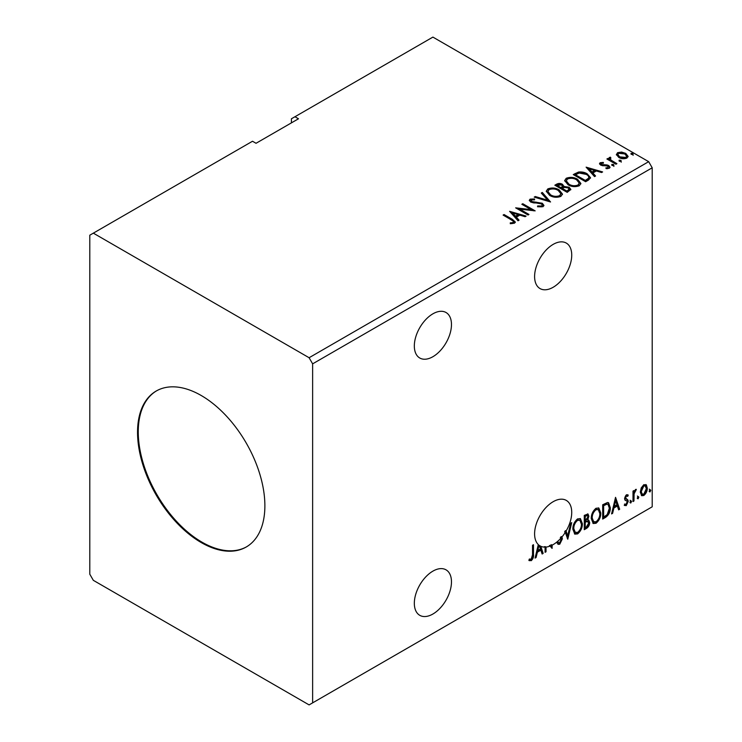 <?xml version="1.0" encoding="UTF-8"?>
<svg xmlns="http://www.w3.org/2000/svg" width="742" height="742" viewBox="0 0 742 742"><rect width="100%" height="100%" fill="white"/><g stroke="black" fill="none" stroke-linecap="round" stroke-linejoin="round"><path stroke-width="1.11" d="M432.901 356.707A26.267 15.165 120 0 0 450.06 333.557A26.267 15.165 120 0 0 446.035 312.512A26.267 15.165 120 0 0 432.901 313.82A26.267 15.165 120 0 0 415.743 336.961A26.267 15.165 120 0 0 419.768 358.006A26.267 15.165 120 0 0 432.901 356.707M432.901 571.136A26.267 15.165 -60 0 1 446.035 569.837A26.267 15.165 -60 0 1 450.06 590.882A26.267 15.165 -60 0 1 432.901 614.024A26.267 15.165 -60 0 1 419.768 615.322A26.267 15.165 -60 0 1 415.743 594.277A26.267 15.165 -60 0 1 432.901 571.136M565.311 532.357A26.267 15.165 120 0 1 561.954 536.967L561.249 536.559A26.267 15.165 -60 0 1 560.321 537.616L561.035 538.024A26.267 15.165 120 0 1 553.17 544.591A26.267 15.165 120 0 1 552.215 545.11L552.002 548.329L550.11 546.056A26.267 15.165 120 0 1 546.019 547.058L546.019 551.779L545.073 552.326L545.073 547.114A26.267 15.165 120 0 1 540.807 546.288L543.163 553.421L542.133 554.024L540.862 550.174L537.384 552.187L536.104 557.502L535.075 558.095L538.302 544.582A26.267 15.165 120 0 1 536.559 523.138A26.267 15.165 120 0 1 553.17 501.703A26.267 15.165 120 0 1 566.294 500.405A26.267 15.165 120 0 1 566.109 531.04L565.404 530.632L566.981 535.409L567.686 535.817L570.7 523.231L571.739 522.637L567.769 539.221L565.311 532.357L564.606 531.949A26.267 15.165 120 0 0 565.404 530.632M553.17 244.378A26.267 15.165 -60 0 1 566.294 243.079A26.267 15.165 -60 0 1 570.32 264.124A26.267 15.165 -60 0 1 553.17 287.265A26.267 15.165 -60 0 1 540.037 288.573A26.267 15.165 -60 0 1 536.012 267.528A26.267 15.165 -60 0 1 553.17 244.378M201.212 395.505A90.042 51.986 -120 0 0 156.191 391.043A90.042 51.986 -120 0 0 142.39 463.203A90.042 51.986 -120 0 0 201.212 542.541A90.042 51.986 -120 0 0 246.233 547.002A90.042 51.986 -120 0 0 260.034 474.852A90.042 51.986 -120 0 0 201.212 395.505M156.553 390.839A90.042 51.986 -120 0 0 143.197 463.11A90.042 51.986 -120 0 0 201.926 542.133A90.042 51.986 -120 0 0 246.585 546.798M89.791 235.195L89.791 574.197L93.325 580.327L309.099 704.9L312.632 702.859L312.632 363.849L652.209 167.803L648.675 161.673L432.901 37.1L294.954 116.744L298.488 118.785L256.036 143.289L252.503 141.249L89.791 235.195M294.954 116.744L291.411 118.785L291.411 122.875M572.852 529.204C572.778 525.169 574.345 521.737 577.545 518.908L580.42 518.658L582.368 523.639C582.433 527.683 580.847 531.105 577.628 533.897L574.809 534.129L572.852 529.204M591.263 518.575C591.188 514.54 592.756 511.108 595.965 508.279L598.831 508.029L600.779 513.01C600.844 517.053 599.258 520.476 596.039 523.268L593.22 523.5L591.263 518.575M615.545 497.344L619.672 509.253L618.633 509.856L617.363 506.007L613.884 508.01L612.614 513.334L611.575 513.928L615.545 497.344M629.986 502.288L630.783 500.646L631.572 501.379L630.783 503.02L630.023 502.64M630.783 500.646L631.572 501.379L630.867 500.971L630.069 502.612M637.285 498.077L638.083 496.426L638.871 497.159L638.083 498.809L637.322 498.429M638.083 496.426L638.871 497.159L638.166 496.75L637.378 498.401M649.194 491.204L649.983 489.553L650.78 490.286L649.983 491.937L649.231 491.556M649.983 489.553L650.78 490.286L650.075 489.878L649.278 491.529M312.632 702.859L652.209 506.805L652.209 167.803M641.227 487.911L643.796 484.693L646.365 484.934L647.284 488.115C647.312 491.065 646.152 493.532 643.796 495.508L641.719 495.712L640.3 492.15L641.227 487.911M645.865 484.517L646.579 487.707L647.284 488.115M633 501.555L633 491.111L633.956 490.564L633.956 492.104L635.616 489.423L636.339 489.358L634.104 493.829L633.956 501.008L633 501.555M626.406 494.738L628.242 495.164L627.686 496.379L626.461 495.99L625.543 497.928L627.927 500.034L628.242 501.471L626.229 505.654L624.272 505.367L624.82 504.087L626.127 504.43L627.287 502.074L627.064 501.212L624.894 499.96L624.588 498.522L626.406 494.738M627.723 494.747L628.242 495.164L627.537 494.756L627.027 495.869M627.686 496.379L625.756 495.582L624.838 497.511L625.543 497.928M624.838 497.511L625.061 498.327L627.927 500.034L627.222 499.626L627.537 501.063L628.242 501.471M624.82 504.087L626.127 504.43M627.064 501.212L624.894 499.96M605.565 517.397L602.689 519.057L602.689 504.764L607.513 502.501L608.579 502.751L610.304 507.695C610.443 511.739 608.867 514.976 605.565 517.397L604.86 516.988L602.689 518.241M584.279 529.686L584.279 515.393L588.026 513.983L588.879 516.284L587.72 519.994L588.768 520.179L589.667 522.516C589.658 524.882 588.684 526.801 586.746 528.258L584.279 529.686M532.533 554.775L532.533 545.268L533.489 544.721L533.489 554.376C533.869 556.75 533.108 558.856 531.216 560.692L528.879 560.386L529.361 559.014L531.207 559.227L532.533 554.775M529.352 560.711L528.879 560.386M561.954 536.967L562.371 538.831L559.756 544.211L558.151 544.331L556.973 542.699L557.752 541.521L558.707 542.819L559.691 542.782L561.416 539.36L561.035 538.024M566.109 531.04L567.686 535.817M561.249 536.559L562.371 538.831M546.019 547.058L545.314 546.65A26.267 15.165 120 0 1 544.368 546.706L545.073 547.114M552.215 545.11L551.51 544.702L551.51 547.735M551.603 547.846L552.215 548.199M551.51 544.702A26.267 15.165 120 0 1 549.405 545.648L550.11 546.056M545.314 546.65L545.314 551.371L546.019 551.779M540.807 546.288L540.102 545.88L542.458 553.013L543.163 553.421M540.454 548.941L539.276 545.398A26.267 15.165 120 0 1 539.044 545.222L537.783 550.481L540.454 548.941M539.044 545.222L538.34 544.813L537.078 550.072L537.783 550.481M619.366 161.246L619.125 160.198L620.952 160.328L621.193 161.385L619.366 161.246L619.125 160.198L619.125 161.014L620.952 161.144L620.952 160.328L621.193 161.385M612.067 165.466L611.825 164.409L613.653 164.548L613.884 165.605L612.067 165.466L611.825 164.409L611.825 165.225L613.653 165.364L613.653 164.548L613.884 165.605M586.115 167.154L602.615 171.921L601.586 172.524L596.345 170.966L592.867 172.969L595.557 176.002L594.528 176.596L586.115 167.154M568.075 184.786L564.681 180.584L566.211 178.284C570.255 176.828 574.03 177.153 577.536 179.249L580.875 183.469L579.298 185.75C575.3 187.169 571.553 186.845 568.075 184.786M509.606 211.331L526.115 216.089L525.076 216.692L519.836 215.134L516.358 217.146L519.057 220.17L518.018 220.764L509.606 211.331M531.328 199.886L531.652 201.509L542.291 203.252L543.923 205.404L543.023 206.693L537.533 206.74L537.681 205.933L541.688 206.007L542.328 205.08L541.317 203.79L530.753 202.093L529.296 200.303L530.076 199.144L534.555 198.977L534.574 199.848L531.328 199.886L530.873 201.342M549.664 195.415L546.26 191.213L547.8 188.913C551.844 187.457 555.619 187.782 559.125 189.878L562.464 194.098L560.887 196.38C556.88 197.799 553.142 197.474 549.664 195.415M631.266 154.373L631.034 153.325L632.852 153.455L633.093 154.512L631.266 154.373L631.034 153.325L631.034 154.141L632.852 154.271L632.852 153.455L633.093 154.512M312.632 363.849L309.099 357.727L93.325 233.146M309.099 357.727L648.675 161.673M567.222 192.354L554.84 185.212L556.593 184.201C558.578 183.163 560.544 183.209 562.51 184.322L563.985 186.511L569.105 187.216L570.839 189.414L567.222 192.354M564.022 186.196L563.985 187.336L569.105 188.032L569.105 187.216M550.555 201.982L534.212 197.122L535.251 196.528L547.652 200.21L541.27 193.05L542.309 192.447L550.555 201.982M511.34 219.836L503.104 215.087L504.05 214.531L512.416 219.363L515.328 222.034L514.484 223.175L510.719 223.694L510.255 222.869L512.407 222.702L513.622 221.812L513.204 223.259L513.204 222.442C513.77 221.413 513.139 220.55 511.34 219.836M528.972 214.447L528.016 214.995L515.644 207.843L531.059 209.606L521.83 204.273L522.785 203.725L535.158 210.867L519.762 209.123L528.972 214.447M588.508 180.065L585.633 181.725L573.26 174.583L578.519 172.051C581.923 171.699 584.826 172.302 587.219 173.851L590.53 177.69L588.508 180.065M601.317 163.333L601.614 164.566L607.021 164.928L608.737 165.559L610.045 167.228L609.34 168.23L606.158 168.647L605.862 167.85L608.125 167.646L607.828 166.134L600.705 165.141L599.499 163.639L600.148 162.721L603.274 162.405L603.487 163.175L601.317 163.333L601.011 164.585M608.125 167.646L608.125 168.462L608.125 167.646M610.314 158.139L610.907 160.04L616.908 163.676L615.953 164.223L606.9 159.001L607.856 158.454L609.191 159.224L608.83 158.222L610.388 157.165L610.898 157.981L609.989 159.493M616.472 155.022L617.539 152.676L621.592 152.054L625.738 153.381L628.112 156.386L626.907 158.083C624.013 159.131 621.295 158.909 618.754 157.415L616.361 154.382M632.852 154.271L633.093 155.328M555.554 185.621L556.593 185.018C558.578 183.988 560.544 184.025 562.51 185.138L562.51 184.322M562.51 185.138L563.985 187.336M569.105 188.032L570.774 189.804M562.306 188.422L562.306 189.238L566.907 191.89L569.225 189.961L568.159 187.763L564.449 187.346L562.306 188.422L566.907 191.074L569.225 189.145M557.066 185.398L557.066 186.214L561.035 188.505L562.659 187.03L561.583 184.888L557.066 185.398L561.035 187.689L562.659 186.214M561.518 188.218L561.518 187.401M561.035 188.505L561.035 187.689M567.992 191.26L567.992 190.444M566.907 191.89L566.907 191.074M546.298 191.631L547.8 188.913M547.8 189.729C551.844 188.273 555.619 188.598 559.125 190.694L559.125 189.878M559.125 190.694L562.436 194.497M547.884 191.482L550.61 195.675C553.384 197.335 556.37 197.595 559.589 196.482L560.878 193.727L558.169 190.434C555.387 188.765 552.363 188.496 549.117 189.618L547.884 191.482L550.61 194.858C553.384 196.509 556.37 196.778 559.589 195.665L560.878 193.727M559.589 196.482L559.589 195.665M550.61 195.675L550.61 194.858M535.149 197.4L535.251 196.528M535.251 197.344L547.652 201.026L547.652 200.21M541.753 193.588L542.309 192.447M542.309 193.263L549.896 201.787M537.681 206.777L537.681 205.933M537.681 206.749L541.688 206.823L541.688 206.007M541.688 206.823L542.328 205.08M529.371 200.711L530.076 199.144M530.076 199.96L534.555 199.793L534.555 198.977M531.328 200.702L531.652 201.509M531.652 202.325L533.823 202.918L533.823 202.102M533.823 202.918L536.234 202.956L536.234 202.139M536.234 202.956L542.291 204.069L542.291 203.252M542.291 204.069L543.858 205.794M503.809 215.495L504.05 214.531M504.05 215.347L515.245 222.424M510.255 223.685L512.407 223.518L512.407 222.702M512.407 223.518L513.204 223.259M510.431 212.249L525.178 216.636M518.575 220.448L516.358 217.146M512.676 213.01L512.676 213.826L515.495 216.989L518.166 215.449L518.166 214.633L512.676 213.01L515.495 216.172L518.166 214.633M515.495 216.989L515.495 216.172M517.128 208.706L531.059 210.422L531.059 209.606M522.535 204.681L522.785 203.725M522.785 204.542L533.693 210.839M528.267 214.855L519.762 209.94L519.762 209.123M564.708 181.002L566.211 178.284M566.211 179.1C570.255 177.644 574.03 177.969 577.536 180.065L577.536 179.249M577.536 180.065L580.847 183.868M566.304 180.853L569.021 185.046C571.794 186.696 574.781 186.965 577.999 185.852L579.289 183.098L576.58 179.796C573.798 178.136 570.774 177.867 567.528 178.989L566.304 180.853L569.021 184.229C571.794 185.88 574.781 186.149 577.999 185.036L579.289 183.098M577.999 185.852L577.999 185.036M569.021 185.046L569.021 184.229M573.965 174.991L578.519 172.877L578.519 172.051M578.519 172.877C581.923 172.515 584.826 173.118 587.219 174.667L587.219 173.851M587.219 174.667L590.484 178.099M588.573 179.017L588.573 178.201C589.092 176.717 588.323 175.446 586.263 174.398L579.187 173.025L575.477 174.769L585.317 180.445L588.573 178.201L588.573 179.017L586.347 180.668L586.347 179.852M575.477 174.769L575.477 175.585L585.317 181.261L586.347 180.668M585.317 181.261L585.317 180.445M586.931 168.082L601.688 172.459M595.084 176.281L592.867 172.969M589.176 168.842L589.176 169.658L592.005 172.821L594.667 171.281L594.667 170.465L589.176 168.842L592.005 172.005L594.667 170.465M592.005 172.821L592.005 172.005M599.592 164.065L600.148 162.721M600.148 163.537L601.771 163.166M603.274 163.147L603.274 162.405M601.317 164.149L601.614 165.383L601.614 164.566M601.614 165.383L602.662 165.726L602.662 164.9M602.662 165.726L607.021 165.744L607.021 164.928M607.021 165.744L608.737 166.375L608.737 165.559M608.737 166.375L609.961 167.609M607.104 168.722L608.125 168.462M613.653 165.364L613.884 166.421M607.615 159.409L607.856 158.454M607.856 159.27L609.191 160.04L609.191 159.224M608.913 158.677L609.358 157.406M609.358 158.222L610.388 157.981L610.388 157.165M610.314 158.955L610.907 160.04M610.907 160.856L616.194 164.084M620.952 161.144L621.193 162.201M616.407 154.79L617.539 152.676M617.539 153.492L621.592 152.88L621.592 152.054M621.592 152.88L625.738 154.197L625.738 153.381M625.738 154.197L628.057 156.794M617.845 154.522L619.709 157.684L625.794 158.259L626.638 156.191L624.792 153.937L618.652 153.325L617.845 154.522L619.709 156.868L625.794 157.443L626.638 156.191M625.794 158.259L625.794 157.443M619.709 157.684L619.709 156.868M649.278 489.145L650.075 489.878M646.579 487.707C646.607 490.657 645.438 493.124 643.091 495.099L643.796 495.508M643.091 495.099L641.385 495.452M645.225 485.88L643.091 485.574L640.55 491.195L641.58 493.922L643.796 494.228L646.338 488.672L645.225 485.88L643.796 485.982L641.255 491.603L642.284 494.33M643.091 485.574L643.796 485.982M640.55 491.195L641.255 491.603M637.378 496.018L638.166 496.75M633.251 490.972L633.956 492.104M635.43 489.544L635.171 490.323L635.885 490.731M635.171 490.323L635.458 490.796M633.733 491.974L633.399 493.421L634.104 493.829M633.399 493.421L633.251 500.6L633.956 501.008M630.069 500.238L630.867 500.971M626.971 495.971L625.756 495.582M625.061 498.327L626.016 498.856M627.537 501.063L625.525 505.246L626.229 505.654M625.525 505.246L624.374 505.488M625.116 500.238L626.053 500.72M615.378 498.012L618.967 508.845L619.672 509.253M618.967 508.845L618.411 509.17M613.884 508.01L613.18 507.602L616.658 505.599L617.363 506.007M613.18 507.602L611.909 512.926L612.614 513.334M615.619 500.748L614.914 500.34L613.588 505.905L614.293 506.313L616.954 504.773L615.619 500.748L614.293 506.313M608.208 502.594L609.599 507.287L610.304 507.695M609.599 507.287C609.738 511.331 608.162 514.568 604.86 516.988M607.995 504.337L606.297 503.735L602.931 505.274L602.931 516.636L603.636 517.044L607.206 514.623L609.349 508.242L607.995 504.337L607.002 504.143L603.636 505.682L603.636 517.044M602.931 505.274L603.636 505.682M606.297 503.735L607.002 504.143M598.469 507.862L600.074 512.601L600.779 513.01M600.074 512.601C600.139 516.645 598.553 520.068 595.325 522.86L596.039 523.268M595.325 522.86L592.877 523.258M598.284 509.587L595.297 509.318C592.71 511.6 591.448 514.364 591.504 517.61L593.071 521.58L596.002 521.821C598.618 519.576 599.888 516.812 599.833 513.557L598.284 509.587L596.002 509.726C593.414 512.008 592.153 514.772 592.209 518.018L593.776 521.988M595.297 509.318L596.002 509.726M591.504 517.61L592.209 518.018M587.627 513.844L588.879 516.284M588.174 515.875L587.645 518.445M587.015 519.586L587.72 519.994M588.369 520.031L589.667 522.516M588.962 522.108C588.953 524.473 587.979 526.393 586.041 527.85L586.746 528.258M586.041 527.85L584.279 528.87M586.514 520.967L588.072 521.478L586.514 520.967L584.52 521.951L584.52 527.265L585.225 527.673L586.319 527.043L588.721 523.064L587.228 521.376L585.225 522.359L585.225 527.673M587.441 515.495L586.736 515.087L584.52 515.903L584.52 520.485L585.225 520.893L587.924 516.859L587.441 515.495L585.225 516.311L585.225 520.893M585.503 515.338L586.217 515.746M584.52 515.903L585.225 516.311M584.52 521.951L585.225 522.359M580.058 518.491L581.663 523.231L582.368 523.639M581.663 523.231C581.728 527.274 580.142 530.697 576.914 533.489L577.628 533.897M576.914 533.489L574.466 533.888M579.873 520.216L576.886 519.947C574.299 522.229 573.037 524.993 573.093 528.239L574.66 532.209L577.591 532.45C580.207 530.205 581.478 527.451 581.422 524.186L579.873 520.216L577.591 520.355C575.004 522.637 573.742 525.401 573.798 528.647L575.365 532.617M576.886 519.947L577.591 520.355M573.093 528.239L573.798 528.647M570.802 523.175L567.222 538.136M561.666 538.423L559.051 543.803L559.756 544.211M559.051 543.803L557.817 544.062M557.492 541.92L558.707 542.819M542.458 553.013L541.901 553.337M537.384 552.187L536.67 551.779L540.148 549.766L540.862 550.174M536.67 551.779L535.399 557.094L536.104 557.502M539.295 545.463A26.267 15.165 120 0 0 539.332 545.481A26.267 15.165 120 0 0 540.102 545.88M532.775 545.129L532.775 553.968C533.155 556.342 532.404 558.448 530.511 560.284L531.216 560.692M530.511 560.284L528.972 560.46M556.593 185.018L556.593 184.201M512.416 220.179L512.416 219.363M575.133 174.314L575.133 173.498M604.544 165.707L604.544 164.891M613.866 162.739L613.866 161.923M633.251 497.094L633.956 497.502M603.561 504.912L604.266 505.321M585.002 521.672L585.707 522.08M532.775 553.968L533.489 554.376M627.25 495.99L626.536 495.582M626.081 499.014L625.367 498.605M625.237 504.458L624.532 504.041M626.804 500.998L626.1 500.59"/></g></svg>
